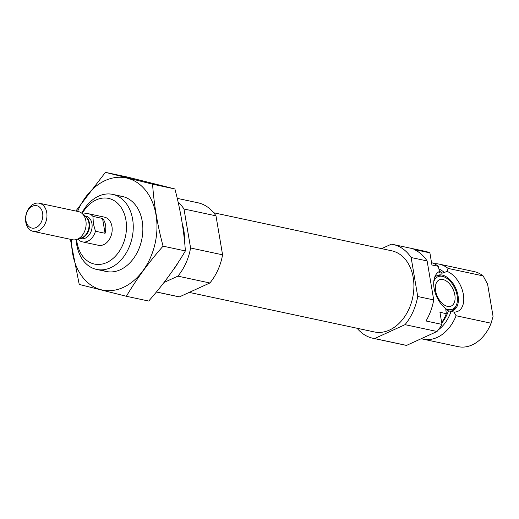 <?xml version="1.0" encoding="UTF-8"?>
<svg xmlns="http://www.w3.org/2000/svg" width="519" height="519" viewBox="0 0 519 519"><rect width="100%" height="100%" fill="white"/><g stroke="black" fill="none" stroke-linecap="round" stroke-linejoin="round"><path stroke-width="0.78" d="M83.137 214.425A14.389 10.523 102.1 0 1 88.477 213.737L104.475 217.156A14.389 10.523 102.1 0 1 111.76 233.427A14.389 10.523 102.1 0 1 98.461 245.299L82.463 241.88A14.389 10.523 102.1 0 1 77.993 239.214M441.987 324.407L439.943 312.295L446.34 313.664L445.737 308.636A21.954 13.157 65.5 0 1 435.337 275.712A21.954 13.157 65.5 0 1 439.45 271.469L438.334 266.331L431.938 264.969L429.888 252.857L413.89 249.438A47.969 35.078 102.1 0 1 427.124 260.94L433.715 299.924A47.969 35.078 102.1 0 1 425.995 320.989L441.987 324.407A47.969 35.078 102.1 0 1 437.011 331.498L406.559 345.394A47.969 35.078 102.1 0 1 404.963 345.103L372.966 338.271A47.969 35.078 102.1 0 1 357.111 328.261M434.144 263.678A38.374 28.065 102.1 0 1 439.152 264.119A38.374 28.065 102.1 0 1 448.092 268.42L447.138 271.45L442.084 273.189L439.405 272.812M439.236 272.313A32.859 24.03 102.1 0 1 439.982 273.007L439.45 271.469M445.853 310.738A32.859 24.03 102.1 0 0 446.191 309.733L448.455 310.849L454.008 312.062L456.097 315.747A38.374 28.065 102.1 0 1 423.121 339.173A38.374 28.065 102.1 0 1 421.259 338.686M381.601 248.64L391.404 244.164A47.969 35.078 102.1 0 1 393.006 244.455L425.003 251.287A47.969 35.078 102.1 0 1 429.888 252.857M393.006 244.455A47.969 35.078 102.1 0 1 411.126 257.521L427.124 260.94M411.126 257.521L417.724 296.505L433.715 299.924M417.724 296.505A47.969 35.078 102.1 0 1 405.021 324.66L437.011 331.498M405.021 324.66L374.569 338.557L406.559 345.394M374.569 338.557A47.969 35.078 102.1 0 1 372.966 338.271M446.34 313.664A38.374 28.065 102.1 0 1 441.682 322.604M431.536 262.62A38.374 28.065 102.1 0 1 438.334 266.331M456.097 315.747L491.123 323.227A38.374 28.065 102.1 0 1 458.147 346.653L423.121 339.173M448.092 268.42L483.124 275.9A38.374 28.065 102.1 0 0 474.184 271.606L439.152 264.119M491.123 323.227L493.05 316.369L487.594 284.127L483.124 275.9M213.724 212.777L391.657 250.787A41.488 30.342 102.1 0 1 412.663 297.698A41.488 30.342 102.1 0 1 374.322 331.939L189.227 292.398M82.171 213.549A33.579 24.555 102.1 0 1 121.258 207.678A33.579 24.555 102.1 0 1 112.026 259.299A33.579 24.555 102.1 0 1 77.013 242.386A33.579 24.555 102.1 0 1 76.637 239.48A14.389 10.523 102.1 0 1 72.394 239.733L33.242 231.37A14.389 10.523 102.1 0 1 25.956 215.1A14.389 10.523 102.1 0 1 39.256 203.221A14.389 10.523 102.1 0 1 46.729 212.511A14.389 10.523 102.1 0 1 33.242 231.37M81.794 213.225A38.374 28.065 102.1 0 1 112.681 194.385A38.374 28.065 102.1 0 1 132.111 237.773A38.374 28.065 102.1 0 1 96.651 269.439A38.374 28.065 102.1 0 1 76.721 244.663A38.374 28.065 102.1 0 1 76.157 239.616M182.364 224.202A38.374 28.065 102.1 0 1 184.401 240.005M178.413 262.121A38.374 28.065 102.1 0 1 173.554 269.393M177.239 198.362L197.862 202.767A47.969 35.078 102.1 0 1 215.982 215.839L183.992 209.001L190.583 247.991A47.969 35.078 102.1 0 1 177.887 276.14L164.01 282.479M215.982 215.839L222.58 254.823L190.583 247.991M222.58 254.823A47.969 35.078 102.1 0 1 209.877 282.978L177.887 276.14M209.877 282.978L179.425 296.874L156.427 291.963M179.425 296.874A47.969 35.078 102.1 0 1 177.822 296.583L156.388 292.009M178.134 202.215A47.969 35.078 102.1 0 1 183.992 209.001M454.008 312.062A21.954 13.157 65.5 0 0 463.376 294.494A21.954 13.157 65.5 0 0 447.138 271.45M434.533 277.704A19.184 11.502 -114.5 0 1 437.277 275.505A19.184 11.502 -114.5 0 1 443.849 275.557A19.184 11.502 -114.5 0 1 457.46 293.053A19.184 11.502 -114.5 0 1 453.21 310.414A19.184 11.502 -114.5 0 1 448.669 310.926M436.427 275.965A19.184 11.502 -114.5 0 1 440.832 275.952L442.772 276.439A17.802 10.672 -114.5 0 1 454.949 288.532A17.802 10.672 -114.5 0 1 456.104 305.646A17.802 10.672 -114.5 0 1 445.737 308.766M456.104 305.646L455.202 307.43A19.184 11.502 -114.5 0 1 452.309 310.751M433.761 281.785A17.802 10.672 -114.5 0 1 442.772 276.439M435.642 290.906A14.389 8.622 -114.5 0 1 439.269 279.871A14.389 8.622 -114.5 0 1 453.087 289.375A14.389 8.622 -114.5 0 1 451.219 306.048A14.389 8.622 -114.5 0 1 435.642 290.906M77.584 211.415A57.317 41.922 102.1 0 1 148.947 195.196A57.317 41.922 102.1 0 1 123.301 287.403A57.317 41.922 102.1 0 1 71.577 239.557M117.359 195.987A38.374 28.065 102.1 0 1 142.816 227.101A38.374 28.065 102.1 0 1 120.317 269.737A38.374 28.065 102.1 0 1 101.575 269.886M70.383 239.304L79.225 284.425L126.377 296.278C136.51 279.125 148.732 262.419 163.057 246.162C157.51 225.324 154.02 204.668 152.573 184.193L105.415 172.347L75.852 211.038M163.057 246.162L185.38 250.93C175.247 268.083 163.024 284.788 148.7 301.046L126.377 296.278M152.573 184.193L174.897 188.961C180.437 209.806 183.934 230.455 185.38 250.93M105.415 172.347L127.739 177.115L174.897 188.961M105.059 233.291A14.389 10.523 -77.9 0 0 105.545 225.077A14.389 10.523 -77.9 0 0 102.548 218.46L105.059 233.291L95.457 231.24A14.389 10.523 102.1 0 1 82.463 241.88M88.477 213.737A14.389 10.523 102.1 0 1 92.953 216.41L102.548 218.46M92.953 216.41L93.349 223.644L95.457 231.24M42.623 213.069A11.444 8.369 102.1 0 1 31.678 228.023A11.444 8.369 102.1 0 1 28.558 209.533A11.444 8.369 102.1 0 1 42.623 213.069M85.882 220.873A14.389 10.523 102.1 0 1 76.65 239.473L81.373 237.936A11.684 8.544 102.1 0 0 88.866 222.833A11.684 8.544 102.1 0 0 85.862 216.89L82.184 213.562A14.389 10.523 102.1 0 1 85.882 220.873M39.256 203.221L78.408 211.583A14.389 10.523 102.1 0 1 82.184 213.562M448.455 310.849A32.859 24.03 102.1 0 1 441.766 323.103M439.301 271.022A32.859 24.03 102.1 0 1 442.084 273.189M451.043 311.517A33.982 24.854 102.1 0 1 438.302 329.883M438.769 268.9A33.982 24.854 102.1 0 1 444.472 272.676M84.753 215.885L85.959 216.144A11.509 8.421 102.1 0 1 91.934 223.572A11.509 8.421 102.1 0 1 81.146 238.656L79.939 238.403M85.168 216.261A11.509 8.421 102.1 0 1 89.398 223.034A11.509 8.421 102.1 0 1 80.477 238.227M96.651 269.439L106.246 271.489M112.681 194.385L122.283 196.435"/></g></svg>
